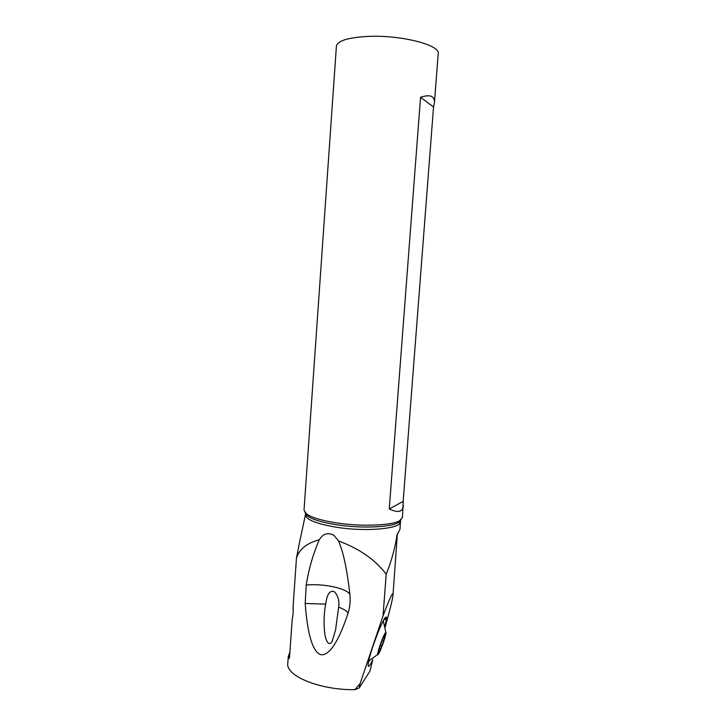 <?xml version="1.0" encoding="UTF-8"?>
<svg xmlns="http://www.w3.org/2000/svg" width="726" height="726" viewBox="0 0 726 726"><rect width="100%" height="100%" fill="white"/><g stroke="black" fill="none" stroke-linecap="round" stroke-linejoin="round"><path stroke-width="1.09" d="M299.402 542.984L296.435 558.367C299.012 549.382 306.635 543.184 319.295 539.754C323.025 533.646 327.925 532.185 333.978 535.371L338.443 540.924C359.297 548.584 375.215 559.682 386.205 574.212C391.414 561.316 395.017 548.257 397.022 535.044L399.953 529.408L400.434 521.912M398.873 521.803L399.863 523.246M289.665 655.796L288.24 656.985L288.267 656.449L287.786 663.292C285.509 675.842 319.567 690.108 354.769 689.7L359.143 688.021L369.933 671.114L372.801 659.662C369.815 665.869 368.254 667.748 368.109 665.279L368.127 664.698C368.808 658.518 371.957 648.173 377.565 633.662L378.119 632.273C383.156 620.068 385.969 615.185 386.559 617.617L386.559 618.407L384.154 619.178M386.205 574.212L383.029 615.92L360.096 683.647L354.769 689.7M338.443 540.924C343.162 551.17 346.992 568.993 349.914 594.394C346.502 588.196 323.524 583.395 306.227 585.029L305.183 603.487C307.942 640.904 314.694 652.837 320.756 654.625C326.736 655.932 336.483 648.318 348.117 613.089C349.95 606.981 350.549 600.747 349.914 594.394M306.227 585.029C308.722 569.148 313.078 554.056 319.295 539.754M288.24 656.985C288.267 658.827 288.676 659.172 289.474 658.001L292.215 619.151C293.05 615.857 293.349 611.637 293.095 606.5L296.435 558.367M288.267 656.449L289.937 651.948M359.143 688.021L360.096 683.647M384.971 626.456L386.559 618.407M385.152 627.264C390.007 609.804 392.621 599.077 392.984 595.093C393.283 590.61 389.971 597.552 383.029 615.92M369.48 660.633L368.472 661.976M325.647 604.132L325.357 605.901C323.814 615.294 323.651 624.696 324.867 634.125C325.375 638.744 328.324 647.392 332.072 641.557L335.575 629.832L338.652 607.181C339.523 601.482 338.289 596.482 334.967 592.189C329.885 588.813 326.972 595.874 326.292 600.593L325.647 604.132L305.183 603.487M338.652 607.181C343.471 608.905 346.629 610.875 348.117 613.089M434.438 102.675L438.214 53.697C440.51 45.266 402.458 35.138 369.734 36.345C348.752 37.298 337.644 40.583 336.401 46.219L304.022 510.178L306.345 513.836C311.136 517.329 320.583 520.252 334.668 522.611C359.86 526.804 391.532 525.715 399.645 520.687L402.485 517.411L403.166 501.394L433.531 107.012L434.438 102.675C434.829 95.977 430.2 94.171 420.554 97.257L389.254 508.971C398.066 513.128 402.785 512.012 403.393 505.623M420.554 97.257L433.531 107.012M389.254 508.971L403.166 501.394M379.154 652.919C378.3 654.58 377.801 655.106 377.665 654.498C377.211 652.919 381.94 639.062 384.517 634.243C385.461 632.446 385.942 632.083 385.942 633.145C386.014 635.504 381.631 648.218 379.154 652.919M382.747 638.671L378.972 649.489L378.464 653.028L380.923 648.5L384.635 637.855L385.17 634.252L382.747 638.671M400.443 521.304C402.885 528.655 365.822 532.285 334.995 527.003C314.975 523.401 305.138 519.181 305.474 514.335M383.8 619.795L386.522 618.924M397.739 533.12L397.022 535.044M305.083 512.692L307.361 515.905C312.053 519.335 321.255 522.203 334.995 524.508C359.533 528.619 390.388 527.53 398.338 522.584L401.07 519.734M382.248 639.842L383.782 640.441M380.433 645.432L381.84 645.986M379.317 648.173L380.587 648.681M305.392 514.943L299.439 542.857M384.735 618.243L386.559 617.617M392.984 595.093L397.349 533.946M326.646 599.014L326.292 600.593M335.902 628.135L335.539 629.823M305.592 513.99L307.361 515.905L306.345 513.836M399.645 520.687L398.338 522.584L400.371 520.95M368.654 661.087L377.665 654.498M385.914 632.655L383.382 621.293M383.609 637.646L384.272 637.9"/></g></svg>
